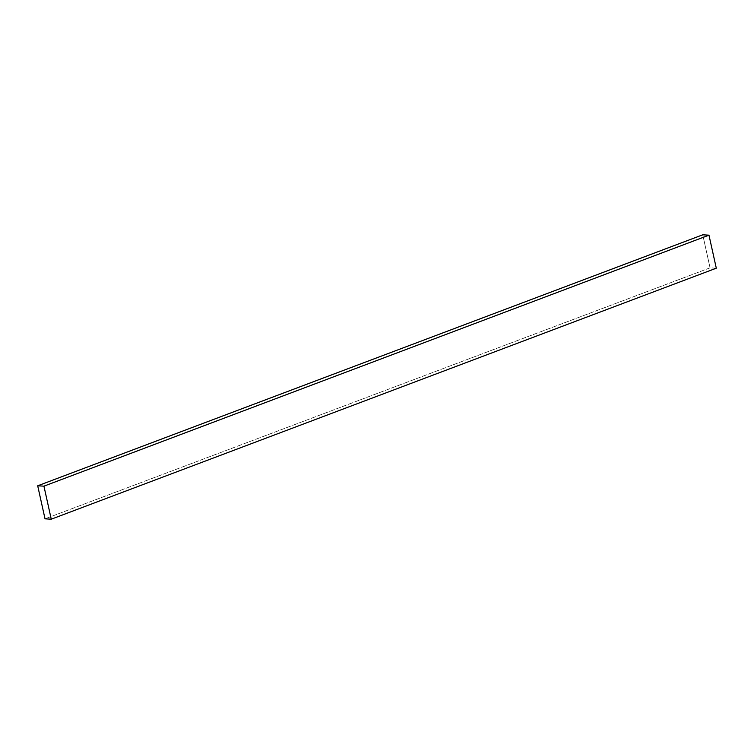 <?xml version="1.0" encoding="UTF-8"?>
<svg xmlns="http://www.w3.org/2000/svg" width="754" height="754" viewBox="0 0 754 754"><rect width="100%" height="100%" fill="white"/><g stroke="black" fill="none" stroke-linecap="round" stroke-linejoin="round"><path stroke-width="0.57" stroke-dasharray="3.77 2.83" d="M716.3 268.198L710.061 267.84L45.023 518.827L710.061 267.84L702.747 234.805L710.061 267.84L716.3 268.198"/><path stroke-width="1.13" d="M51.253 519.195L716.3 268.198L51.253 519.195L43.939 486.16L37.7 485.802L45.023 518.827L51.253 519.195L45.023 518.827L37.7 485.802L702.747 234.805L37.7 485.802L43.939 486.16L708.977 235.173L43.939 486.16L51.253 519.195M702.747 234.805L708.977 235.173L716.3 268.198L708.977 235.173L702.747 234.805"/></g></svg>
